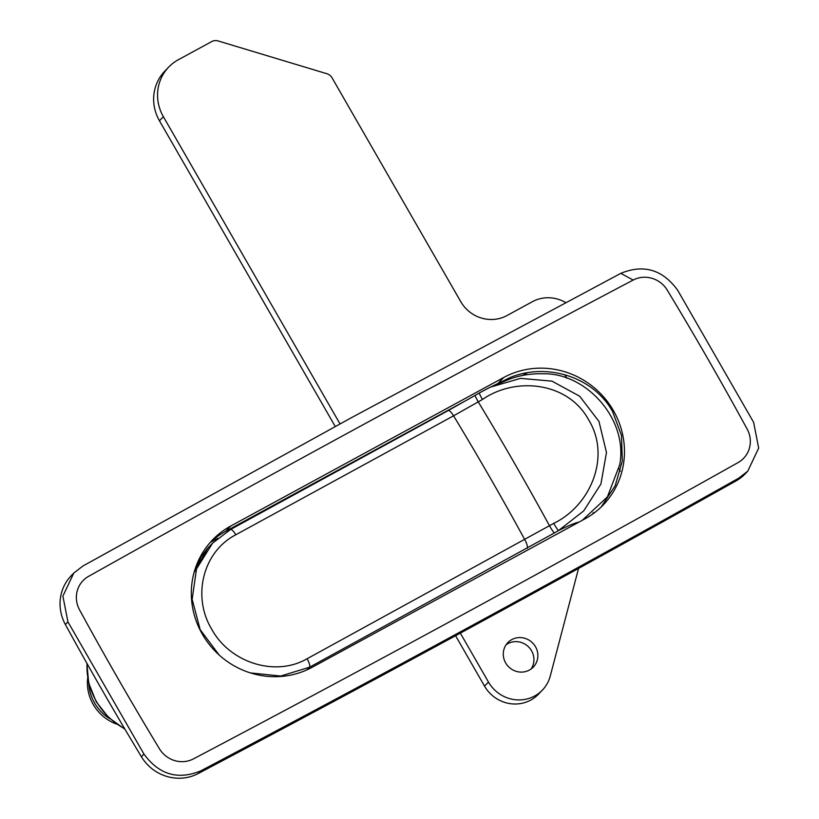 <?xml version="1.0" encoding="UTF-8"?>
<svg xmlns="http://www.w3.org/2000/svg" width="819" height="819" viewBox="0 0 819 819"><rect width="100%" height="100%" fill="white"/><g stroke="black" fill="none" stroke-linecap="round" stroke-linejoin="round"><path stroke-width="1.23" d="M492.69 386.036L510.298 377.446C546.877 362.51 593.202 376.566 612.551 411.486L621.488 435.442L622.317 461.036L615.212 485.657L601.105 507.053M143.949 754.053C158.988 774.661 177.928 780.261 200.778 770.874C381.357 675.593 560.636 578.05 738.615 478.245L747.767 471.191L758.67 448.085L753.623 422.338L677.62 290.172C662.581 269.564 643.632 263.964 620.792 273.351L350.901 417.966L82.954 565.98L73.802 573.034L62.889 596.14L67.946 621.887L143.949 754.053L141.39 756.715A43.049 41.257 44 0 0 198.218 773.535A25831.434 24754.838 44 0 0 736.046 480.907A43.049 41.257 44 0 0 745.208 473.843L747.767 471.191M159.439 748.791A25.829 24.754 44 0 0 193.519 758.855A25818.514 24742.461 44 0 0 738.114 462.551A25.829 24.754 44 0 0 747.133 429.033A3431.272 3288.265 44 0 0 667.25 290.121A25.829 24.754 44 0 0 633.169 280.057A25818.514 24742.461 44 0 0 88.575 576.361A25.829 24.754 44 0 0 79.556 609.879A3431.272 3288.265 44 0 0 159.439 748.791M469.42 398.689L225.716 531.285A81.798 78.389 44 0 0 210.104 542.577M210.381 542.321L217.69 538.349M564.864 374.744L566.871 378.235M619.041 468.959L620.362 471.242M522.399 375.501L527.426 372.768M73.802 573.034L71.243 575.696A43.049 41.257 44 0 0 65.387 624.539A3444.192 3300.642 44 0 0 141.39 756.715M584.93 518.877A81.798 78.389 44 0 0 603.173 504.995A81.798 78.389 44 0 0 606.736 400.686A81.798 78.389 44 0 0 503.654 377.539L230.845 525.972A81.798 78.389 44 0 0 212.602 539.854A81.798 78.389 44 0 0 209.05 644.164A81.798 78.389 44 0 0 312.121 667.311L584.93 518.877M475.194 395.382A8.61 0.594 59.8 0 0 475.143 395.382L479.32 392.946A8.61 0.594 59.8 0 1 479.371 392.946L490.212 387.192L520.526 378.378L551.965 381.142L579.688 396.232L598.986 421.457L606.469 452.528L600.911 484.019L583.712 510.892L558.507 530.569L554.33 533.005L309.51 667.229L280.712 676.044L250.43 672.921M219.164 655.026L200.164 629.637L192.158 599.334L196.499 568.939L212.561 543.171L230.528 529.494L448.198 410.585A8.61 2.242 61.4 0 1 453.572 415.817L235.831 534.756C202.764 551.822 191.963 596.672 211.681 629.156C229.73 662.479 275.082 677.354 307.125 658.732L553.695 523.382C590.724 505.538 611.107 456.552 588.738 420.014C568.386 382.104 515.898 376.259 482.452 399.488L453.572 415.817A864.403 236.404 -118.6 0 1 489.803 477.19A864.403 236.404 -118.6 0 1 524.856 539.793A8.61 2.242 61.4 0 1 527.18 548.321M212.316 543.437L207.688 548.228L194.062 572.553M582.237 520.341L607.381 496.908L619.768 464.598C628.163 418.959 586.302 373.464 544.297 373.781C525.962 373.208 514.803 377.344 509.766 379.033L490.212 387.182L479.32 392.946A8.61 0.594 59.8 0 0 482.452 399.488M578.89 522.164A58.118 4.801 -29.9 0 0 558.507 530.569A8.61 0.594 -120.2 0 1 553.695 523.382M529.34 670.085A17.649 16.912 -136 0 1 507.104 665.089A17.649 16.912 -136 0 1 507.872 642.577A17.649 16.912 -136 0 1 511.803 639.588A17.649 16.912 -136 0 1 534.049 644.584A17.649 16.912 -136 0 1 533.282 667.086A17.649 16.912 -136 0 1 529.34 670.085M506.081 644.788A17.649 16.912 -136 0 1 507.872 643.652A17.649 16.912 -136 0 1 529.156 647.522A17.649 16.912 -136 0 1 531.132 668.949M578.562 568.437L550.255 676.074A34.439 33.006 -136 0 1 542.362 690.141L538.441 694.215A34.439 33.006 -136 0 1 530.763 700.061A34.439 33.006 -136 0 1 484.551 686.138L455.569 635.728M542.362 690.141A34.439 33.006 -136 0 1 534.684 695.986A34.439 33.006 -136 0 1 488.472 682.063L460.339 633.138M335.247 426.494L159.449 120.782A43.049 41.257 -136 0 1 164.844 71.099L168.765 67.025A43.049 41.257 -136 0 1 178.368 59.726L211.732 41.574A8.61 8.251 -136 0 1 218.13 40.95L326.883 73.72A8.61 8.251 -136 0 1 332.043 77.815L460.739 301.627A34.439 33.006 44 0 0 506.951 315.55L532.411 301.689A34.439 33.006 -136 0 1 565.632 302.539M593.273 512.489L592.915 513.871M340.018 423.894L163.38 116.707A43.049 41.257 -136 0 1 168.765 67.025M87.674 677.927A43.049 41.257 44 0 0 93.212 704.412A43.049 41.257 44 0 0 116.574 724.109M88.8 683.445A43.049 41.257 44 0 0 94.574 702.989A43.049 41.257 44 0 0 110.115 718.918M620.792 273.351L633.169 280.057M67.946 621.887L65.387 624.539M200.778 770.874L198.218 773.535M738.615 478.245L736.046 480.907M498.536 382.852L503.654 377.539M225.716 531.285L230.845 525.972M307.125 658.732A8.61 2.16 61.3 0 1 309.51 667.229L306.961 669.87M235.831 534.756A8.61 2.16 -118.7 0 0 230.528 529.494M448.044 410.708A8.61 2.242 61.4 0 1 448.198 410.585L475.143 395.382A8.61 0.594 59.8 0 0 478.276 401.924A869.491 237.807 61.4 0 1 514.486 463.267A869.491 237.807 61.4 0 1 549.518 525.818A8.61 0.594 59.8 0 0 554.33 533.005M484.551 686.138L488.472 682.063M159.449 120.782L163.38 116.707M87.039 663.554A68.888 66.011 44 0 0 124.652 728.715M194.543 570.874L201.167 556.756L207.688 548.239M124.969 729.258L108.61 717.526L96.161 701.688L88.718 683.087L86.896 663.308"/></g></svg>
